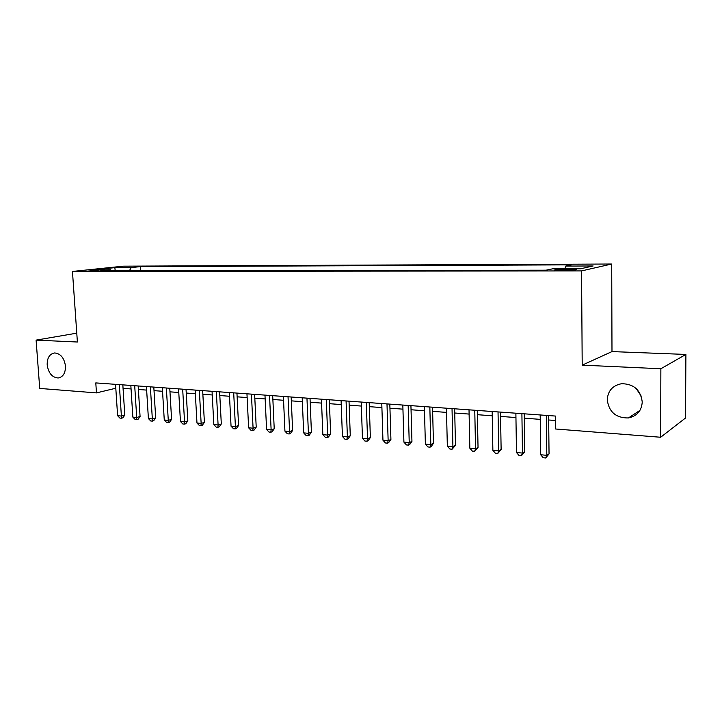 <?xml version="1.0" encoding="UTF-8"?>
<svg xmlns="http://www.w3.org/2000/svg" width="722" height="722" viewBox="0 0 722 722"><rect width="100%" height="100%" fill="white"/><g stroke="black" fill="none" stroke-linecap="round" stroke-linejoin="round"><path stroke-width="1.08" d="M65.476 366.072C65.54 373.066 63.094 377.037 58.148 377.994C52.119 377.48 48.464 373.121 47.183 364.926C47.092 357.886 49.565 353.897 54.601 352.959C60.576 353.518 64.204 357.886 65.476 366.072M641.235 396.152L636.244 388.607M642.246 401.992C641.596 410.782 636.984 416.107 628.393 417.957C615.974 418.056 608.926 412.009 607.247 399.817C607.87 390.819 612.653 385.449 621.606 383.707C633.754 383.851 640.64 389.952 642.246 401.992M88.039 271.057L99.104 270.181L88.039 271.057M611.714 264.017L123.381 266.174L72.453 271.445L581.553 270.912L611.714 264.017L611.985 351.587L582.203 365.142L660.865 368.752L685.9 354.439L611.985 351.587M685.9 354.439L685.512 418.011L660.657 437.252L660.865 368.752M660.657 437.252L555.597 428.994L555.462 416.062L95.791 382.913L96.468 392.894L115.8 388.237M571.192 269.207L565.543 269.225C557.601 269.36 554.018 269.685 554.785 270.199L565.696 270.416C573.719 270.272 577.32 269.947 576.508 269.432L571.192 269.207L571.201 270.281M111.35 270.813L110.511 269.784L100.656 270.831L546.031 270.19L552.429 268.855L580.506 268.792L593.132 265.976L565.723 266.075L571.58 264.848L140.411 266.617L131.205 267.591L129.391 270.786M110.511 269.784L93.986 269.82L114.834 267.645L131.205 267.591M76.776 333.167L36.1 340.125L39.728 388.436L96.468 392.894M36.1 340.125L77.389 342.011L72.453 271.445M582.203 365.142L581.553 270.912M123.056 388.346L131.052 388.941M138.389 389.483L146.647 390.097M154.021 390.647L162.549 391.279M169.977 391.838L178.776 392.488M186.249 393.048L195.337 393.725M202.864 394.284L212.25 394.979M219.822 395.539L229.506 396.261M237.132 396.829L247.141 397.569M254.812 398.147L265.154 398.914M272.88 399.483L283.547 400.277M291.327 400.854L302.356 401.676M310.189 402.262L321.579 403.102M329.467 403.688L341.235 404.564M349.168 405.159L361.334 406.062M369.33 406.657L381.902 407.587M389.943 408.192L402.948 409.157M411.044 409.753L424.482 410.755M432.631 411.359L446.53 412.397M454.734 413.002L469.11 414.076M477.368 414.69L492.242 415.791M500.563 416.413L515.95 417.551M524.316 418.173L540.246 419.365M548.666 419.987L555.507 420.493M564.884 268.828L565.723 266.075M140.664 270.777L140.411 266.617M114.834 267.645L115.231 270.813M546.364 415.403L546.816 455.32L540.679 454.752L540.191 414.951M548.621 415.565L549.045 453.939L546.816 455.32L545.679 457.983L543.224 457.748L540.679 454.752M549.045 453.939L545.679 457.983M521.898 413.634L522.475 453.073L516.483 452.513L515.878 413.201M524.253 413.805L524.795 451.719L522.475 453.073L521.419 455.708L519.028 455.483L516.483 452.513M524.795 451.719L521.419 455.708M498.036 411.919L498.721 450.88L492.873 450.338L492.169 411.495M500.481 412.091L501.131 449.553L498.721 450.88L497.747 453.488L495.409 453.272L492.873 450.338M501.131 449.553L497.747 453.488M474.76 410.24L475.545 448.741L469.832 448.209L469.02 409.825M477.287 410.421L478.036 447.441L475.545 448.741L474.643 451.322L472.359 451.115L469.832 448.209M478.036 447.441L474.643 451.322M452.026 408.598L452.92 446.647L447.342 446.133L446.431 408.192M454.643 408.787L455.483 445.375L452.92 446.647L452.089 449.21L449.86 449.003L447.342 446.133M455.483 445.375L452.089 449.21M429.834 407L430.817 444.608L425.375 444.111L424.374 406.603M432.523 407.19L433.453 443.362L430.817 444.608L430.059 447.144L427.884 446.945L425.375 444.111M433.453 443.362L431.115 446.647L430.059 447.144M408.165 405.439L409.239 442.622L403.914 442.126L402.822 405.051M410.926 405.638L411.946 441.395L409.239 442.622L408.544 445.131L406.414 444.933L403.914 442.126M411.946 441.395L409.627 444.635L408.544 445.131M386.992 403.905L388.147 440.673L382.949 440.194L381.776 403.535M389.817 404.112L390.918 439.472L388.147 440.673L387.515 443.164L385.44 442.965L382.949 440.194M390.918 439.472L388.626 442.676L387.515 443.164M366.298 402.416L367.534 438.768L362.462 438.299L361.199 402.046M369.195 402.623L370.368 437.586L367.534 438.768L366.966 441.232L364.935 441.043L362.462 438.299M370.368 437.586L368.103 440.763L366.966 441.232M346.073 400.963L347.39 436.909L342.427 436.449L341.091 400.602M349.024 401.17L350.278 435.754L347.39 436.909L346.876 439.355L344.89 439.166L342.427 436.449M350.278 435.754L348.031 438.886L346.876 439.355M326.299 399.537L327.689 435.095L322.833 434.644L321.425 399.185M329.313 399.753L330.64 433.958L327.689 435.095L327.228 437.514L325.288 437.333L322.833 434.644M330.64 433.958L328.411 437.054L327.228 437.514M306.958 398.138L308.42 433.317L303.673 432.875L302.193 397.795M310.027 398.363L311.417 432.198L308.42 433.317L308.014 435.709L306.119 435.537L303.673 432.875M311.417 432.198L309.215 435.258L308.014 435.709M288.042 396.775L289.576 431.575L284.928 431.142L283.385 396.441M291.165 397.001L292.618 430.474L289.576 431.575L289.224 433.949L287.365 433.778L284.928 431.142M292.618 430.474L290.443 433.507L289.224 433.949M269.541 395.439L271.129 429.87L266.58 429.455L264.974 395.115M272.699 395.665L274.225 428.796L271.129 429.87L270.822 432.225L269.008 432.054L266.58 429.455M274.225 428.796L272.059 431.792L270.822 432.225M251.427 394.131L253.079 428.209L248.621 427.794L246.96 393.815M254.631 394.365L256.211 427.144L253.079 428.209L252.817 430.538L251.039 430.375L248.621 427.794M256.211 427.144L254.072 430.113L252.817 430.538M233.693 392.858L235.408 426.576L231.049 426.17L229.316 392.542M236.942 393.093L238.576 425.529L235.408 426.576L235.192 428.886L233.45 428.724L231.049 426.17M238.576 425.529L236.464 428.471L235.192 428.886M216.329 391.604L218.098 424.978L213.829 424.581L212.051 391.297M219.623 391.838L221.311 423.949L218.098 424.978L217.927 427.271L216.221 427.108L213.829 424.581M221.311 423.949L219.217 426.855L217.927 427.271M199.335 390.376L201.149 423.417L196.971 423.029L195.139 390.079M202.665 390.62L204.398 422.406L201.149 423.417L201.023 425.691L199.353 425.529L196.971 423.029M204.398 422.406L202.322 425.276L201.023 425.691M182.675 389.176L184.552 421.883L180.446 421.504L178.569 388.878M186.041 389.42L187.828 420.89L184.552 421.883L184.453 424.139L182.819 423.985L180.446 421.504M187.828 420.89L185.771 423.733L184.453 424.139M166.358 388.003L168.28 420.375L164.264 420.005L162.333 387.714M169.76 388.246L171.592 419.401L168.28 420.375L168.226 422.614L166.62 422.46L164.264 420.005M171.592 419.401L169.553 422.217L168.226 422.614M150.375 386.848L152.333 418.904L148.398 418.543L146.431 386.568M153.804 387.1L155.681 417.948L152.333 418.904L152.324 421.125L150.745 420.98L148.398 418.543M155.681 417.948L153.66 420.736L152.324 421.125M134.698 385.719L136.711 417.469L132.848 417.108L130.835 385.44M138.164 385.972L140.077 416.522L136.711 417.469L136.729 419.662L135.185 419.518L132.848 417.108M140.077 416.522L138.073 419.283L136.729 419.662M119.338 384.609L121.386 416.053L117.605 415.701L115.547 384.339M122.83 384.862L124.789 415.123L121.386 416.053L121.44 418.228L119.924 418.092L117.605 415.701M124.789 415.123L122.803 417.857L121.44 418.228M565.552 270.416L565.543 269.225M58.148 377.994L59.854 377.624M628.393 417.957L639.927 410.412"/></g></svg>
